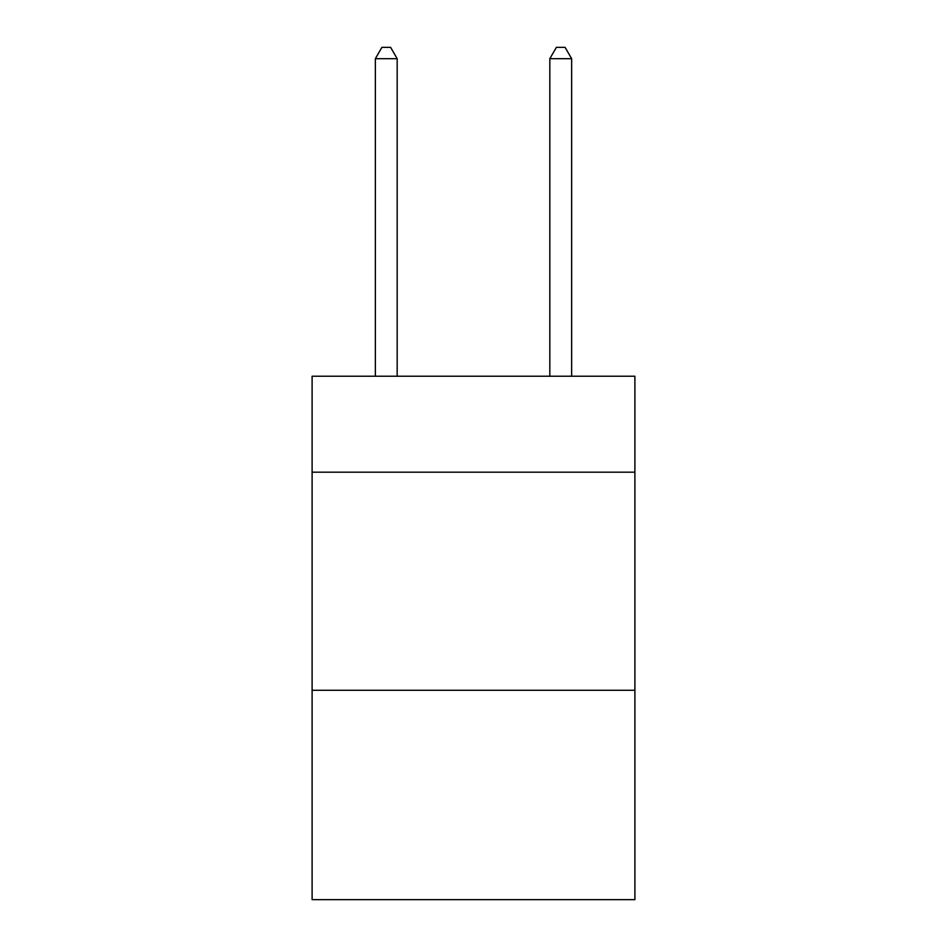 <?xml version="1.0" encoding="UTF-8"?>
<svg xmlns="http://www.w3.org/2000/svg" width="947" height="947" viewBox="0 0 947 947"><rect width="100%" height="100%" fill="white"/><g stroke="black" fill="none" stroke-linecap="round" stroke-linejoin="round"><path stroke-width="1.42" d="M634.892 472.186L634.892 376.231L312.108 376.231L312.108 472.186L634.892 472.186L634.892 899.65L312.108 899.65L312.108 472.186M634.892 690.28L312.108 690.28M397.172 376.231L397.172 58.69L375.355 58.69L375.355 376.231M375.355 58.69L381.901 47.35L390.626 47.35L397.172 58.69M571.645 376.231L571.645 58.69L549.828 58.69L549.828 376.231M549.828 58.69L556.374 47.35L565.099 47.35L571.645 58.69"/></g></svg>
